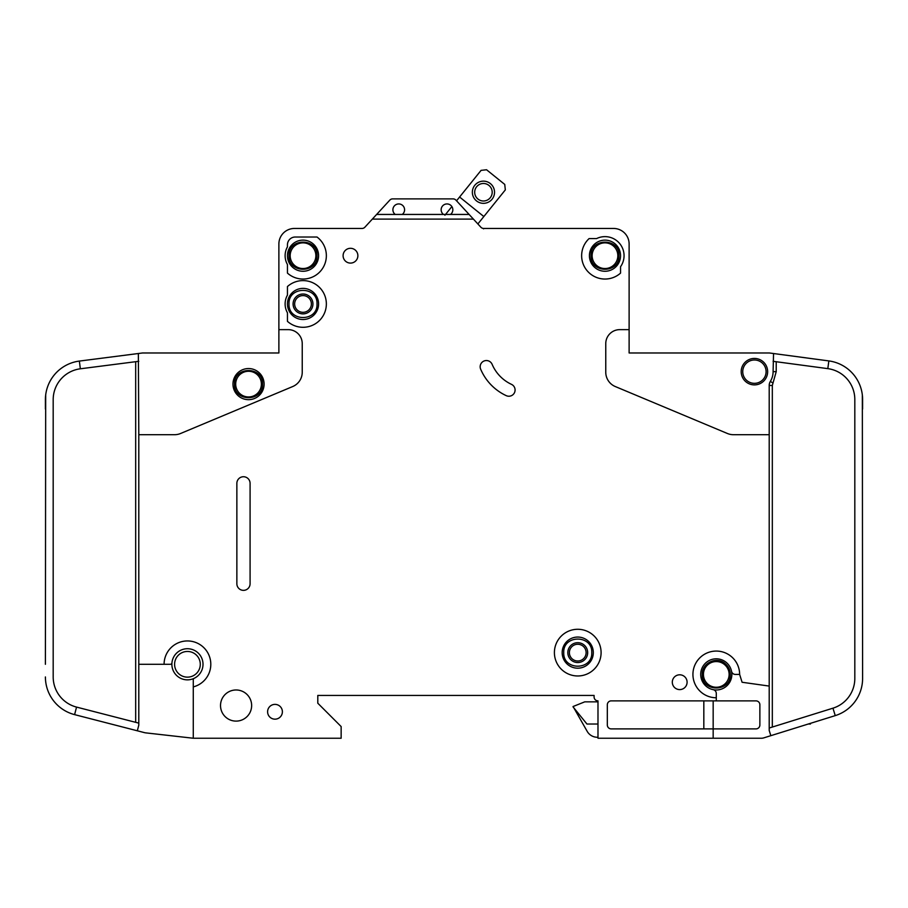 <?xml version="1.0" encoding="UTF-8"?>
<svg xmlns="http://www.w3.org/2000/svg" width="908" height="908" viewBox="0 0 908 908"><rect width="100%" height="100%" fill="white"/><g stroke="black" fill="none" stroke-linecap="round" stroke-linejoin="round"><path stroke-width="1.36" d="M234.525 384.118C233.731 402.176 263.331 402.187 262.537 384.118C263.331 366.049 233.731 366.038 234.525 384.118L234.525 384.107M730.293 674.417C730.202 670.002 728.466 666.37 725.083 663.521C716.65 655.962 701.702 663.101 702.27 674.417L702.27 674.417C701.487 692.486 731.088 692.486 730.293 674.417M739.634 674.417L735.344 674.417A3.893 3.893 0 0 1 731.53 671.296A15.561 15.561 0 0 0 700.715 674.417A15.561 15.561 0 0 1 731.53 671.296A15.561 15.561 0 0 1 713.166 689.66A15.561 15.561 0 0 1 700.715 674.417A15.561 15.561 0 0 0 713.166 689.66A3.893 3.893 0 0 1 716.287 693.474L716.287 697.764A23.347 23.347 0 0 1 692.929 674.417A23.347 23.347 0 0 1 716.287 651.07A23.347 23.347 0 0 1 739.634 674.417L742.086 682.26L769.201 686.073L769.201 385.469A7.786 7.786 0 0 1 770.347 381.417A18.682 18.682 0 0 0 773.094 371.656L773.548 353.53L769.723 353.019L828.845 360.919A38.919 38.919 0 0 1 862.6 399.497L862.6 409.02M618.995 255.693C619.789 237.624 590.189 237.624 590.983 255.693L590.983 255.693C590.189 273.762 619.789 273.773 618.995 255.693L618.995 255.704M317.017 303.953C317.811 285.884 288.211 285.884 289.005 303.953L289.005 303.953C288.211 322.022 317.811 322.022 317.017 303.953L317.017 303.953M317.017 255.693C317.811 237.624 288.211 237.624 289.005 255.693C288.211 273.762 317.811 273.773 317.017 255.693M591.755 652.625C592.549 634.556 562.949 634.556 563.743 652.625L563.743 652.625C562.949 670.694 592.549 670.694 591.755 652.625L591.755 652.625M452.831 209.782A5.834 5.834 0 0 1 450.493 214.447L443.49 214.447A5.834 5.834 0 0 1 446.997 203.937A5.834 5.834 0 0 1 452.831 209.782M404.582 209.782A5.834 5.834 0 0 1 402.244 214.447L395.241 214.447A5.834 5.834 0 0 1 398.737 203.937A5.834 5.834 0 0 1 404.582 209.782M620.55 255.693A15.561 15.561 0 0 1 604.989 271.265A15.561 15.561 0 0 1 589.417 255.693A15.561 15.561 0 0 1 604.989 240.132A15.561 15.561 0 0 1 620.55 255.693M318.583 303.953A15.561 15.561 0 0 1 303.011 319.514A15.561 15.561 0 0 1 287.45 303.953A15.561 15.561 0 0 1 303.011 288.381A15.561 15.561 0 0 1 318.583 303.953M318.583 255.693A15.561 15.561 0 0 1 303.011 271.265A15.561 15.561 0 0 1 287.45 255.693A15.561 15.561 0 0 1 303.011 240.132A15.561 15.561 0 0 1 318.583 255.693M562.177 652.625A15.561 15.561 0 0 0 577.749 668.186A15.561 15.561 0 0 0 593.31 652.625A15.561 15.561 0 0 0 577.749 637.053A15.561 15.561 0 0 0 562.177 652.625M742.744 371.656A11.679 11.679 0 0 1 754.423 359.988A11.679 11.679 0 0 1 766.091 371.656A11.679 11.679 0 0 1 754.423 383.335A11.679 11.679 0 0 1 742.744 371.656M174.597 664.293A12.837 12.837 0 0 1 187.434 651.456A12.837 12.837 0 0 1 200.282 664.293A12.837 12.837 0 0 1 187.434 677.141A12.837 12.837 0 0 1 174.597 664.293M235.694 384.118A12.837 12.837 0 0 1 248.531 371.27A12.837 12.837 0 0 1 261.379 384.118A12.837 12.837 0 0 1 248.531 396.955A12.837 12.837 0 0 1 235.694 384.118M703.439 674.417A12.837 12.837 0 0 1 716.287 661.569A12.837 12.837 0 0 1 729.124 674.417A12.837 12.837 0 0 1 716.287 687.254A12.837 12.837 0 0 1 703.439 674.417M592.141 255.693A12.837 12.837 0 0 1 604.989 242.856A12.837 12.837 0 0 1 617.826 255.693A12.837 12.837 0 0 1 604.989 268.541A12.837 12.837 0 0 1 592.141 255.693M294.646 303.953A8.365 8.365 0 0 0 303.011 312.318A8.365 8.365 0 0 0 311.376 303.953A8.365 8.365 0 0 0 303.011 295.588A8.365 8.365 0 0 0 294.646 303.953M303.011 313.873A9.92 9.92 0 0 1 293.091 303.953A9.92 9.92 0 0 1 303.011 294.022A9.92 9.92 0 0 1 312.931 303.953A9.92 9.92 0 0 1 303.011 313.873M290.174 255.693A12.837 12.837 0 0 1 303.011 242.856A12.837 12.837 0 0 1 315.859 255.693A12.837 12.837 0 0 1 303.011 268.541A12.837 12.837 0 0 1 290.174 255.693M587.669 652.625A9.92 9.92 0 0 1 577.749 662.545A9.92 9.92 0 0 1 567.829 652.625A9.92 9.92 0 0 1 577.749 642.694A9.92 9.92 0 0 1 587.669 652.625M569.384 652.625A8.365 8.365 0 0 0 577.749 660.99A8.365 8.365 0 0 0 586.114 652.625A8.365 8.365 0 0 0 577.749 644.26A8.365 8.365 0 0 0 569.384 652.625M492.193 192.246A8.751 8.751 0 0 1 483.442 200.997A8.751 8.751 0 0 1 474.691 192.246A8.751 8.751 0 0 1 483.442 183.484A8.751 8.751 0 0 1 492.193 192.246M494.531 192.246A11.089 11.089 0 0 1 483.442 203.335A11.089 11.089 0 0 1 472.353 192.246A11.089 11.089 0 0 1 483.442 181.146A11.089 11.089 0 0 1 494.531 192.246M193.279 686.902L193.279 679.74A1.555 1.555 0 0 1 194.153 678.333A15.561 15.561 0 0 0 188.149 648.743A15.561 15.561 0 0 0 171.941 662.885A1.555 1.555 0 0 1 170.386 664.293L164.087 664.293A23.347 23.347 0 0 1 187.434 640.946A23.347 23.347 0 0 1 193.279 686.902L193.279 738.238L341.147 738.238L341.147 726.559L317.8 703.212L317.8 695.426L594.093 695.426L594.093 696.981A3.893 3.893 0 0 0 597.986 700.874L597.986 738.238L713.166 738.238L713.166 728.897L611.209 728.897A3.893 3.893 0 0 1 607.327 725.004L607.327 704.767A3.893 3.893 0 0 1 611.209 700.874L716.287 700.874L716.287 697.764M194.153 678.333A15.561 15.561 0 0 1 171.941 662.885A15.561 15.561 0 0 1 188.149 648.743A15.561 15.561 0 0 1 194.153 678.333M264.103 384.118A15.561 15.561 0 0 1 248.531 399.679A15.561 15.561 0 0 1 232.97 384.118A15.561 15.561 0 0 1 248.531 368.546A15.561 15.561 0 0 1 264.103 384.118M554.402 652.625A23.347 23.347 0 0 1 577.749 629.278A23.347 23.347 0 0 1 601.096 652.625A23.347 23.347 0 0 1 577.749 675.972A23.347 23.347 0 0 1 554.402 652.625M251.641 705.55A15.561 15.561 0 0 1 236.08 721.111A15.561 15.561 0 0 1 220.519 705.55A15.561 15.561 0 0 1 236.08 689.978A15.561 15.561 0 0 1 251.641 705.55M282.388 711.77A7.389 7.389 0 0 1 274.999 719.17A7.389 7.389 0 0 1 267.599 711.77A7.389 7.389 0 0 1 274.999 704.381A7.389 7.389 0 0 1 282.388 711.77M326.358 255.693A23.347 23.347 0 0 1 287.45 273.104L287.45 264.534A17.899 17.899 0 0 1 287.45 246.851L287.45 244.797A7.786 7.786 0 0 1 295.225 237.022L317.017 237.022A23.347 23.347 0 0 1 326.358 255.693M357.877 255.693A7.389 7.389 0 0 1 350.488 263.093A7.389 7.389 0 0 1 343.099 255.693A7.389 7.389 0 0 1 350.488 248.304A7.389 7.389 0 0 1 357.877 255.693M480.162 366.73A6.231 6.231 0 0 1 492.113 364.301A38.919 38.919 0 0 0 511.488 384.356A6.231 6.231 0 0 1 514.507 392.631A6.231 6.231 0 0 1 506.233 395.65A51.37 51.37 0 0 1 480.65 369.159A6.231 6.231 0 0 1 480.162 366.73M326.358 303.953A23.347 23.347 0 0 1 287.45 321.353L287.45 312.795A17.899 17.899 0 0 1 287.45 295.111L287.45 286.542A23.347 23.347 0 0 1 326.358 303.953M624.057 255.693A19.068 19.068 0 0 1 620.55 266.714L620.55 273.104A23.347 23.347 0 0 1 587.726 271.413A23.347 23.347 0 0 1 589.11 238.577L596.601 238.577A19.068 19.068 0 0 1 624.057 255.693M687.095 682.192A7.389 7.389 0 0 1 679.706 689.592A7.389 7.389 0 0 1 672.306 682.192A7.389 7.389 0 0 1 679.706 674.803A7.389 7.389 0 0 1 687.095 682.192M767.646 371.656A13.234 13.234 0 0 1 754.423 384.89A13.234 13.234 0 0 1 741.189 371.656A13.234 13.234 0 0 1 754.423 358.433A13.234 13.234 0 0 1 767.646 371.656M828.845 360.919L827.812 368.637A31.133 31.133 0 0 1 854.814 399.497L854.814 678.458A31.133 31.133 0 0 1 832.942 708.183L835.258 715.617A38.919 38.919 0 0 0 862.6 678.458L862.339 395.014M769.723 353.019A3.893 3.893 0 0 0 769.201 352.985L629.119 352.985L629.119 244.025A15.561 15.561 0 0 0 613.547 228.453L483.726 228.453A3.893 3.893 0 0 1 480.865 227.204A3.893 3.893 0 0 0 483.578 228.453L483.578 228.85M713.166 738.238L761.426 738.238A7.786 7.786 0 0 0 763.741 737.886L770.835 735.673L763.741 737.886M450.493 214.447L469.118 214.447L473.42 219.112L372.325 219.112L364.88 227.204A3.893 3.893 0 0 1 362.008 228.453L294.453 228.453A15.561 15.561 0 0 0 278.881 244.025L278.881 329.638L288.222 329.638A14.006 14.006 0 0 1 302.239 343.644L302.239 372.201A15.561 15.561 0 0 1 292.682 386.558L180.59 433.491A15.561 15.561 0 0 1 174.586 434.705L138.799 434.705L138.799 664.293L164.087 664.293M769.201 434.705L733.414 434.705A15.561 15.561 0 0 1 727.41 433.491L615.318 386.558A15.561 15.561 0 0 1 605.761 372.201L605.761 343.644A14.006 14.006 0 0 1 619.778 329.638L629.119 329.638M473.42 219.112L480.865 227.204M250.086 483.34L250.086 583.742A6.617 6.617 0 0 1 243.469 590.359A6.617 6.617 0 0 1 236.863 583.742L236.863 483.34A6.617 6.617 0 0 1 243.469 476.734A6.617 6.617 0 0 1 250.086 483.34M835.258 715.617L770.835 735.673L769.201 730.452L769.201 686.073M827.812 368.637L773.094 361.316M769.201 728.023L832.942 708.183M716.287 700.874L755.978 700.874A3.893 3.893 0 0 1 759.871 704.767L759.871 725.004A3.893 3.893 0 0 1 755.978 728.897L713.166 728.897L713.166 700.874M278.881 329.638L278.881 352.985L142.681 352.985A3.893 3.893 0 0 0 142.193 353.019L79.359 361.078L80.347 368.796A31.133 31.133 0 0 0 53.186 399.679L53.186 676.948A31.133 31.133 0 0 0 76.544 707.094L74.604 714.63A38.919 38.919 0 0 1 45.4 676.948L45.423 678.31M45.4 664.293L45.684 395.014M45.4 409.02L45.4 399.679A38.919 38.919 0 0 1 79.359 361.078M138.799 664.293L138.799 725.14L137.335 730.792L144.633 732.677A7.786 7.786 0 0 0 145.632 732.858L193.279 738.238M138.799 434.705L138.357 353.507M137.335 730.792L74.604 714.63M76.544 707.094L138.799 723.131M138.799 361.293L80.347 368.796M459.596 197.013L481.092 170.352L486.563 169.762L504.746 184.426L505.325 189.897L483.839 216.547L459.596 197.013L456.542 200.804L455.93 200.135A3.893 3.893 0 0 0 453.069 198.886L392.665 198.886A3.893 3.893 0 0 0 389.804 200.135L376.627 214.447L395.241 214.447M469.118 214.447L455.93 200.135M372.325 219.112L376.627 214.447M402.244 214.447L443.49 214.447M597.986 701.85L584.752 701.85L573.073 706.515L587.226 731.428A11.679 11.679 0 0 0 597.339 737.262L597.986 737.262M573.073 706.912L586.943 724.028L597.986 724.028M444.909 215.23L451.878 206.581M483.839 216.547L477.869 223.947M808.234 724.028L810.458 724.028L810.458 723.335M703.961 681.091L703.257 679.57M703.825 728.897L703.825 700.874M453.069 198.886L392.665 198.886M700.715 674.417A15.561 15.561 0 0 0 713.166 689.66M769.201 385.469L772.322 385.469L772.322 727.058M770.347 381.417L773.003 383.04L772.322 385.469M776.215 361.736L776.215 371.656L773.003 383.04M776.215 371.656L773.094 371.656M135.678 722.325L135.678 361.69"/></g></svg>
